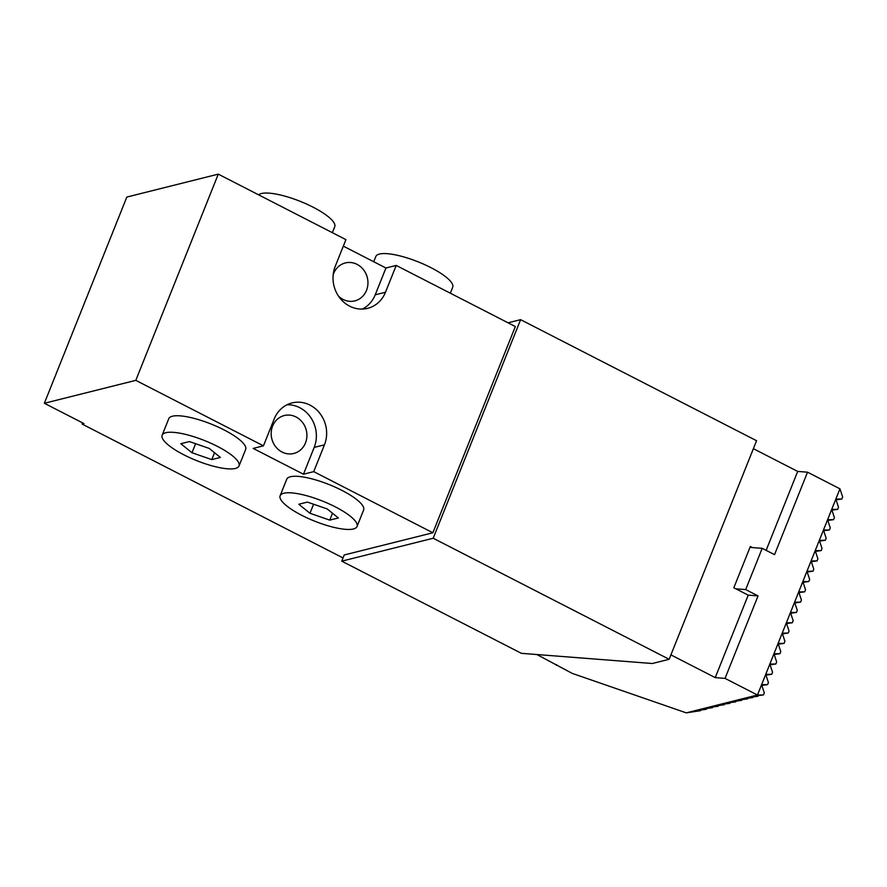 <?xml version="1.0" encoding="UTF-8"?>
<svg xmlns="http://www.w3.org/2000/svg" width="887" height="887" viewBox="0 0 887 887"><rect width="100%" height="100%" fill="white"/><g stroke="black" fill="none" stroke-linecap="round" stroke-linejoin="round"><path stroke-width="1.33" d="M258.66 194.863A41.401 10.788 21.8 0 1 261.465 193.521A41.401 10.788 21.8 0 1 306.835 204.165A41.401 10.788 21.8 0 1 334.721 226.762L332.359 232.671M362.339 309.075A29.903 27.164 75.9 0 0 375.223 294.806L385.945 268.007L396.212 265.435L515.347 326.549L432.867 532.765L344.211 554.974L341.739 561.161L433.189 538.243L520.614 319.664L508.051 322.813M385.945 268.007L343.324 246.131M343.025 557.934L82.125 424.075L83.999 423.609L44.35 403.275L126.83 197.058L218.28 174.14L345.919 239.634L335.197 266.444A29.903 27.164 75.9 0 0 339.765 297.888A29.903 27.164 75.9 0 0 367.617 308.343A29.903 27.164 75.9 0 0 385.49 292.233L375.223 294.806M44.35 403.275L135.8 380.357L263.45 445.839L253.183 448.412L303.465 474.212L314.186 447.403A29.903 27.164 75.9 0 0 287.044 404.771M432.867 532.765L313.732 471.64L303.465 474.212M162.166 435.207L168.763 418.708A41.401 10.788 21.8 0 1 172.388 416.225A41.401 10.788 21.8 0 1 217.758 426.869A41.401 10.788 21.8 0 1 245.655 449.465L239.046 465.963A41.401 10.788 21.8 0 1 235.421 468.447A41.401 10.788 21.8 0 1 190.051 457.803A41.401 10.788 21.8 0 1 162.166 435.207A41.401 10.788 21.8 0 1 165.791 432.723A41.401 10.788 21.8 0 1 211.161 443.367A41.401 10.788 21.8 0 1 239.046 465.963M280.137 495.733L286.734 479.235A41.401 10.788 21.8 0 1 290.371 476.751A41.401 10.788 21.8 0 1 335.741 487.395A41.401 10.788 21.8 0 1 363.626 509.992L357.029 526.49A41.401 10.788 21.8 0 1 353.392 528.974A41.401 10.788 21.8 0 1 308.022 518.33A41.401 10.788 21.8 0 1 280.137 495.733A41.401 10.788 21.8 0 1 283.773 493.25A41.401 10.788 21.8 0 1 329.144 503.894A41.401 10.788 21.8 0 1 357.029 526.49M341.739 561.161L521.368 653.32L652.344 663.509L669.142 659.296L756.567 440.717L520.614 319.664M670.905 654.883L715.232 677.624L725.045 678.389L757.465 695.02L686.294 712.86L572.248 673.399L536.857 654.528M433.189 538.243L669.142 659.296M748.218 595.144L735.877 588.813L745.701 589.578L758.041 595.909L748.218 595.144L715.232 677.624M753.373 448.678L797.701 471.418L807.525 472.183L839.945 488.815L842.65 496.953L841.83 499.015L836.053 499.824M766.135 550.35L797.701 471.418M745.701 589.578L762.199 548.332L752.376 547.567L750.324 546.525L733.826 587.759L735.877 588.813M556.426 665.283L556.67 664.685M725.045 678.389L758.041 595.909M762.199 548.332L774.539 554.663L807.525 472.183M841.83 499.015L835.82 499.126L838.525 507.264L837.705 509.326L831.696 509.437L834.401 517.576L833.58 519.638L827.571 519.749L830.276 527.887L829.456 529.949L823.446 530.049L826.152 538.198L825.331 540.261L819.322 540.36L822.027 548.51L821.207 550.572L815.197 550.672L817.903 558.821L817.082 560.883L811.073 560.983L813.778 569.132L812.958 571.195L806.948 571.295L809.654 579.433L808.833 581.495L802.824 581.606L805.54 589.744L804.709 591.806L798.699 591.917L801.416 600.056L800.584 602.118L794.575 602.229L797.291 610.367L796.459 612.429L790.45 612.54L793.166 620.678L792.335 622.741L786.326 622.851L789.042 630.99L788.21 633.052L782.212 633.163L784.917 641.301L784.086 643.363L778.087 643.474L780.793 651.612L779.972 653.675L773.963 653.774L776.668 661.924L775.848 663.986L769.838 664.086L772.544 672.235L771.723 674.297L765.714 674.397L768.419 682.546L767.599 684.609L761.589 684.709L764.295 692.858L763.474 694.92L757.465 695.02L839.945 488.815M752.376 547.567L749.981 547.39M837.705 509.326L831.928 510.136M833.58 519.638L827.804 520.447M829.456 529.949L823.679 530.759M825.331 540.261L819.555 541.07M821.207 550.572L815.43 551.381M817.082 560.883L811.306 561.693M812.958 571.195L807.181 572.004M808.833 581.495L803.057 582.316M804.709 591.806L798.932 592.627M800.584 602.118L794.819 602.938M796.459 612.429L790.694 613.239M792.335 622.741L786.569 623.55M788.21 633.052L782.445 633.861M784.086 643.363L778.32 644.173M779.972 653.675L774.196 654.484M775.848 663.986L770.071 664.795M771.723 674.297L765.947 675.107M767.599 684.609L761.822 685.418M763.474 694.92L751.866 696.428L757.875 696.317L758.13 695.674M836.241 500.39L836.485 499.78M832.117 510.701L832.361 510.092M827.992 521.013L828.236 520.403M823.868 531.324L824.112 530.714M819.743 541.635L819.987 541.015M815.619 551.947L815.863 551.326M811.494 562.247L811.738 561.637M807.37 572.558L807.613 571.949M803.245 582.87L803.489 582.26M799.12 593.181L799.364 592.571M794.996 603.493L795.24 602.883M790.871 613.804L791.115 613.194M786.747 624.115L787.002 623.506M782.633 634.427L782.877 633.817M778.509 644.738L778.753 644.128M774.384 655.049L774.628 654.429M770.26 665.361L770.504 664.74M766.135 675.661L766.379 675.051M762.011 685.973L762.255 685.363M757.875 696.317L746.721 697.714L752.73 697.603L752.974 697.005M752.73 697.603L741.587 699L747.597 698.889L747.83 698.291M747.597 698.889L735.988 700.408M735.667 700.486L741.676 700.375L741.953 699.688M741.676 700.375L730.068 701.883M729.757 701.961L735.766 701.861L736.033 701.173M735.766 701.861L724.158 703.369M723.836 703.446L729.846 703.336L730.123 702.659M729.846 703.336L718.237 704.855L724.247 704.744L724.502 704.101M724.247 704.744L712.638 706.252M712.328 706.329L718.337 706.229L718.614 705.542M694.588 710.775L700.586 710.675L686.294 712.86M718.337 706.229L706.728 707.737M706.407 707.815L712.416 707.704L700.808 709.223M700.497 709.301L705.575 709.423L694.898 710.698M700.586 710.675L700.863 709.988M706.507 709.19L706.784 708.502M712.416 707.704L712.693 707.028M82.125 424.075L82.602 422.899M135.8 380.357L218.28 174.14M313.732 471.64L324.454 444.83A29.903 27.164 75.9 0 0 319.885 413.386A29.903 27.164 75.9 0 0 292.045 402.92A29.903 27.164 75.9 0 0 274.172 419.03L263.45 445.839M396.212 265.435L385.49 292.233M272.608 426.07A19.547 17.762 75.9 0 0 275.591 446.627A19.547 17.762 75.9 0 0 293.797 453.468A19.547 17.762 75.9 0 0 305.483 442.935A19.547 17.762 75.9 0 0 302.5 422.378A19.547 17.762 75.9 0 0 284.295 415.537A19.547 17.762 75.9 0 0 272.608 426.07M338.535 296.169A19.547 17.762 75.9 0 0 354.833 300.881A19.547 17.762 75.9 0 0 366.519 290.348A19.547 17.762 75.9 0 0 363.537 269.781A19.547 17.762 75.9 0 0 345.331 262.94A19.547 17.762 75.9 0 0 333.645 273.473A19.547 17.762 75.9 0 0 333.168 274.782M209.232 448.423L189.441 441.571L180.826 443.722L191.991 452.747L211.771 459.599L220.386 457.448L209.232 448.423M327.203 508.95L307.423 502.097L298.797 504.248L309.962 513.274L329.742 520.126L338.368 517.975L327.203 508.95M332.503 513.229L329.742 520.126M313.577 504.226L309.962 513.274M214.532 452.703L211.771 459.599M195.606 443.7L191.991 452.747M373.726 261.732L375.811 256.531A41.401 10.788 21.8 0 1 379.448 254.048A41.401 10.788 21.8 0 1 424.818 264.692A41.401 10.788 21.8 0 1 452.703 287.288L450.33 293.198M324.454 444.83L314.186 447.403"/></g></svg>
